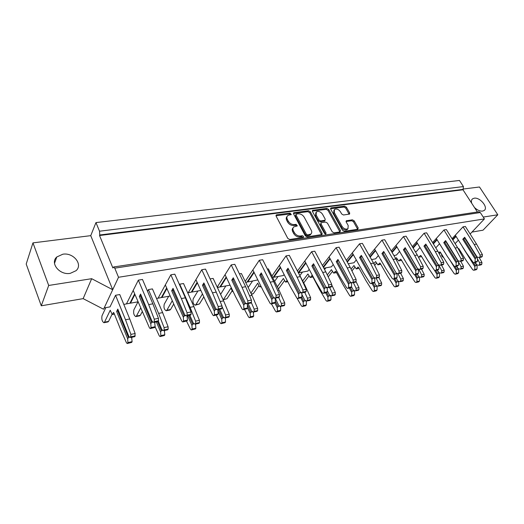 <?xml version="1.0" encoding="UTF-8"?>
<svg xmlns="http://www.w3.org/2000/svg" width="524" height="524" viewBox="0 0 524 524"><rect width="100%" height="100%" fill="white"/><g stroke="black" fill="none" stroke-linecap="round" stroke-linejoin="round"><path stroke-width="0.79" d="M333.958 210.189L333.624 213.425L341.386 227.298C342.644 229.184 344.255 230.088 346.226 230.003L347.818 228.877M342.061 226.394C343.325 228.287 344.943 229.191 346.908 229.106L347.988 228.661L348.191 225.503L346.187 221.96L346.259 220.801L352.377 219.831L354.159 220.827L358.206 227.933L357.748 229.27L344.307 231.294L342.486 230.278L330.677 209.155L330.749 208.028L331.181 207.851L344.596 206.148L346.364 207.144L349.659 212.921L349.593 214.061L343.482 214.997L341.694 213.988L340.404 211.709C338.537 209.253 336.559 208.506 334.476 209.476L334.286 212.515L342.061 226.394L341.386 227.298M325.712 234.09L326.085 233.114L321.074 223.977L321.166 222.798L321.605 222.615L325.568 222.065L327.402 223.086L332.223 231.811L334.063 232.833L339.965 231.949L340.462 230.58L328.653 209.417L326.852 208.401L312.533 210.353L312.448 211.499L324.415 233.363L325.712 234.09M325.443 234.09L326.085 233.114M474.462 207.504C477.233 210.124 479.945 211.323 482.611 211.1L484.202 210.465C488.643 207.583 480.01 197.044 474.207 198.196L472.53 198.851C471.377 199.814 471.102 201.282 471.718 203.266M62.867 254.206L56.795 256.97C49.656 263.087 59.697 275.421 70.242 273.358L76.052 270.692C83.257 264.541 73.412 252.326 62.867 254.206M289.281 214.984L287.702 215.639C286.707 216.569 286.589 217.82 287.349 219.386L288.318 221.213C289.818 223.552 291.835 224.672 294.383 224.573L296.093 224.344L297.337 225.91L293.754 226.931C292.726 227.888 292.602 229.171 293.381 230.783L294.364 232.636C295.883 235.007 297.914 236.127 300.462 236.01L302.178 235.754C303.35 235.97 303.769 236.501 303.422 237.352L289.739 239.494L287.814 238.433L276.148 216.157L276.266 214.984L276.777 214.774L290.086 213.078L291.331 214.624L289.281 214.984M32.953 242.881L26.2 264.05L41.278 305.8L48.699 285.456L32.953 242.881L90.744 235.649L95.964 222.582L459.476 180.466L463.439 186.577L462.98 189.773L99.534 235.518L112.889 267.974L113.649 266.971L114.763 268.157L118.522 277.275L484.425 218.908L470.146 234.005M462.98 189.773L477.384 212.01M310.359 211.762L308.512 210.733L293.702 212.757L293.604 213.916L305.322 235.82L307.215 236.868L322.018 234.529L322.122 233.318L310.359 211.762L309.71 212.692L307.87 211.67L293.46 213.517M452.834 239.946L456.109 236.416M455.127 243.634L458.421 240.116M41.278 305.8L83.152 298.634L103.575 309.245L118.522 277.275M104.184 307.935L110.027 306.881L115.555 295.274L125.518 319.778L129.742 318.959L135.146 333.519L134.825 336.644L130.594 337.522L130.902 334.391L125.518 319.778M129.742 318.959L119.76 294.547L115.555 295.274M123.788 304.392L126.448 303.913L138.336 280.15L142.489 279.462L152.864 303.822L158.458 318.369L158.536 320.767L154.344 321.598L154.266 319.195L148.685 304.595L138.336 280.15M130.247 302.603L130.483 303.18L134.917 294.429M130.483 303.18L138.002 301.817L133.875 309.841C133.247 313.182 133.895 315.435 135.801 316.594L136.443 316.051L140.327 315.31L139.679 315.854L135.86 316.588M147.539 291.311L148.436 289.589L158.602 313.391L162.623 312.618L168.106 326.766L168.171 329.079L167.732 329.819L163.711 330.657L164.143 329.91L164.078 327.592L158.602 313.391M162.623 312.618L152.432 288.901L148.436 289.589M156.545 298.464L158.084 298.189L170.85 274.812L174.8 274.163L185.358 297.822L191.037 311.963L191.083 314.295L187.107 315.088L187.055 312.743L181.389 298.556L170.85 274.812M161.687 296.931L161.929 297.488L166.927 288.436M161.929 297.488L170.234 295.988M179.47 284.624L179.719 284.185L190.055 307.326L193.873 306.586L199.434 320.347L199.474 322.601L199.009 323.334L195.183 324.127L195.649 323.393L195.603 321.133L190.055 307.326M193.873 306.586L183.524 283.523L179.719 284.185M187.697 292.831L188.227 292.733L201.766 269.736L205.526 269.113L216.242 292.123L221.98 305.872L222.006 308.151L218.226 308.905L218.2 306.612L212.462 292.824L201.766 269.736M191.646 291.521L191.889 292.071L197.404 282.796M191.889 292.071L200.895 290.44M220.165 301.516L223.63 300.848L213.13 278.408L210.098 278.932M217.218 287.139L231.208 264.902L234.785 264.312L245.632 286.7L251.422 300.075L251.428 302.309L247.826 303.023L247.819 300.783L242.036 287.362L231.208 264.902M220.218 286.366L220.473 286.903L226.447 277.471M220.473 286.903L230.102 285.161M249.588 295.837L251.978 295.379L241.374 273.528L239.416 273.869M245.193 281.401L259.269 260.29L262.681 259.734L273.633 281.532L279.462 294.553L279.449 296.735L276.017 297.422L276.03 295.228L270.201 282.167L259.269 260.29M247.505 281.447L247.76 281.964L254.16 272.428M247.76 281.964L257.854 279.914M277.615 290.434L279.037 290.158L268.327 268.871L267.358 269.035M271.923 276.01L286.045 255.895L289.307 255.358L300.337 276.6L306.206 289.294L306.173 291.429L302.898 292.078L302.931 289.936L297.069 277.209L286.045 255.895M273.594 276.738L273.849 277.248L280.628 267.64M273.849 277.248L283.333 275.532L284.106 274.458M304.346 285.279L304.876 285.174L294.016 264.43M297.475 270.934L311.629 251.697L314.747 251.186L325.843 271.897L331.725 284.27L331.679 286.359L328.555 286.982L328.6 284.886L322.719 272.473L311.629 251.697M298.549 272.238L298.811 272.729L305.937 263.087M298.811 272.729L307.896 271.085L309.219 269.323M322.417 265.504L336.094 247.682L339.074 247.19L350.222 267.397L356.117 279.469L356.058 281.512L353.071 282.108L353.13 280.058L347.229 267.947L336.094 247.682M323.459 267.443L330.159 258.751M323.858 268.196L331.423 266.827L333.264 264.476M346.338 260.356L359.51 243.837L362.366 243.365L373.546 263.094L379.455 274.877L379.376 276.882L376.52 277.451L376.592 275.441L370.684 263.618L359.51 243.837M347.327 262.151L353.359 254.612M348.231 263.788L353.988 262.747L356.307 259.891M369.256 255.522L381.95 240.149L384.688 239.704L395.889 258.967L401.797 270.482L401.712 272.441L398.967 272.991L399.052 271.019L393.144 259.472L381.95 240.149M370.193 257.179L375.61 250.655M371.549 259.57L375.643 258.83L378.4 255.542M391.231 250.963L403.467 236.619L406.093 236.186L417.301 255.018L423.209 266.264L423.11 268.19L420.484 268.714L420.582 266.781L414.674 255.502L403.467 236.619M392.129 252.502L396.95 246.863M393.884 255.529L396.445 255.07L399.616 251.409M412.322 246.653L424.119 233.226L426.641 232.813L437.848 251.225L443.749 262.223L443.638 264.109L441.116 264.613L441.228 262.721L435.326 251.69L424.119 233.226M413.181 248.088L417.451 243.234M415.303 251.658L416.442 251.448L419.993 247.466M432.582 242.573L443.952 229.971L446.376 229.571L457.576 247.583L463.465 258.339L463.347 260.199L460.93 260.677L461.041 258.817L455.153 248.029L443.952 229.971M433.394 243.909L437.16 239.756M435.791 247.845L439.577 243.706M452.055 238.695L463.026 226.84L465.358 226.46L476.539 244.079L482.414 254.612L482.29 256.433L479.964 256.898L480.082 255.07L474.213 244.512L463.026 226.84M95.964 222.582L99.521 231.208L463.439 186.577M463.589 188.987L479.493 186.996L497.8 214.781L483.03 230.187L471.973 232.08M113.649 266.971L478.903 211.781L480.298 212.548L484.425 218.908M463.34 189.354L99.757 234.988L99.534 235.518M99.757 234.988L99.521 231.208M90.744 235.649L112.706 289.72L91.674 278.696L48.699 285.456M497.8 214.781L483.233 217.074M83.152 298.634L91.674 278.696M287.001 216.648C286.071 217.584 285.98 218.809 286.72 220.329L287.349 219.386M296.807 226.08L295.451 225.274L293.741 225.51C291.2 225.608 289.183 224.488 287.683 222.156L286.72 220.329M293.04 227.927C292.078 228.89 291.979 230.154 292.739 231.719L293.381 230.783M302.898 237.516L301.523 236.684L299.813 236.94C297.265 237.058 295.235 235.938 293.722 233.573L292.739 231.719M290.794 214.794L289.458 214.021L276.01 215.757M321.612 234.706L309.71 212.692M296.44 214.061L296.034 215.017L306.324 234.208L307.647 234.942L310.876 234.071C311.918 233.108 312.029 231.818 311.23 230.193L304.182 217.159C302.695 214.866 300.711 213.759 298.215 213.831L296.44 214.061M295.949 214.434L295.398 215.953L296.034 215.017M310.915 234.038L310.221 234.988L308.767 235.597L306.985 235.866L305.669 235.132L295.398 215.953M312.297 211.1L326.197 209.325L326.852 208.401M339.945 231.949L327.998 210.334L326.197 209.325M320.957 223.093L320.413 224.894L325.411 234.025M322.457 214.139C320.557 211.624 318.526 210.877 316.365 211.899L316.136 214.971L318.847 219.923L320.688 220.951L325.09 220.224L325.175 219.058L322.457 214.139M315.815 212.685L315.481 215.895L316.136 214.971M324.631 220.853L320.033 221.868L318.192 220.846L315.481 215.895M357.682 229.283L353.471 221.724L351.696 220.728L346.03 221.528M349.135 214.231L345.696 208.048L343.927 207.052L330.526 208.768M148.685 304.595L152.864 303.822M133.188 290.434L149.445 327.827L150.257 328.587L154.724 327.487L155.156 326.721L150.997 327.566L150.814 323.839L139.325 296.492L140.576 294.056L152.13 321.474L153.905 322.378L154.344 321.598M153.905 322.378L158.091 321.539L158.536 320.767M139.325 296.492L140.406 295.857L151.587 322.43L153.329 322.083M141.27 295.706L140.406 295.857M150.571 328.332L150.997 327.566M126.461 303.874L129.919 303.245L134.668 293.846M154.645 322.227L155.156 326.721M154.724 327.487L150.257 328.587M129.919 303.245L125.858 304.018M154.377 322.286L154.98 323.007M150.814 323.839L151.587 322.43M105.828 307.64L102.003 315.782C101.453 319.188 102.095 321.5 103.922 322.719L104.518 322.168L108.592 321.389L107.99 321.939L103.975 322.705M130.594 337.522L128.911 336.572L117.795 309.088L116.636 311.452L117.703 310.824L128.465 337.456L129.939 337.155M118.437 310.686L117.703 310.824M131.629 337.305L132.107 341.661L131.701 342.401L127.221 343.528L131.701 342.401M132.107 341.661L127.895 342.545L127.502 343.286M127.221 343.528L126.441 342.755L120.566 329.445L113.983 313.057L113.459 312.481L112.437 314.334L114.356 313.974M114.409 314.112L112.234 314.518L110.23 310.247L104.518 322.168M111.985 314.407L108.592 321.389M127.895 342.545L127.692 338.864L116.636 311.452M131.36 337.358L131.904 337.987M127.692 338.864L128.465 337.456M157.567 321.644L161.385 330.644L163.03 330.303M164.359 330.52L164.805 334.771L164.372 335.498L160.082 336.585L164.372 335.498M164.805 334.771L160.809 335.609L160.383 336.343M140.629 308.099L136.443 316.051M142.181 311.819L140.327 315.31M160.809 335.609L160.639 332.013L156.355 321.887M158.307 321.166L161.955 329.753L163.711 330.657M155.091 326.845L159.27 335.838L160.082 336.585M164.136 330.565L164.641 331.181M160.639 332.013L161.385 330.644M168.689 296.27L164.248 304.175C163.56 307.45 164.202 309.651 166.187 310.765L166.868 310.221L170.569 309.514L169.887 310.051L166.252 310.752M188.804 315.422L192.681 324.166L194.476 323.799M195.485 324.068L195.904 328.214L195.445 328.934L191.326 329.976L195.445 328.934M195.904 328.214L192.098 329.02L191.646 329.74M172.298 300.704L166.868 310.221M173.745 303.999L170.569 309.514M192.098 329.02L191.961 325.502L187.605 315.664M189.786 315.225L193.363 323.275L195.183 324.127M186.557 321.199L190.494 329.255L191.326 329.976M195.295 324.107L195.773 324.71M191.961 325.502L192.681 324.166M197.928 290.977L193.238 298.765C192.485 301.988 193.133 304.13 195.183 305.197L195.891 304.654L199.428 303.979L195.242 305.184M225.615 317.197L225.13 317.917L228.772 317.164L229.263 316.444L225.615 317.197L225.595 314.983L222.235 306.926M218.541 309.501L222.471 318.002L224.403 317.603M219.628 309.284L223.25 317.105L225.13 317.917L225.405 318.546L225.503 321.978L225.025 322.686L221.076 323.688L225.025 322.686M225.503 321.978L221.881 322.738L221.403 323.452M202.48 293.899L195.891 304.654M203.829 296.853L199.428 303.979M223.63 300.848L229.243 314.236L229.263 316.444M221.881 322.738L221.776 319.299L218.122 311.387M216.216 315.16L220.218 322.994L221.076 323.688M224.829 317.793L225.405 318.546M221.776 319.299L222.471 318.002M225.851 285.927L220.604 294.39M223.132 299.793L226.99 298.693L223.145 299.826M254.173 311.295L253.662 312.003L257.133 311.289L257.644 310.575L254.173 311.295L254.166 309.127L251.297 302.492M247.374 304.863L250.865 312.127L252.909 311.701M253.249 311.839L253.727 316.031L252.876 316.968L249.424 317.695L253.223 316.732M253.727 316.031L250.269 316.758L249.771 317.459M233.298 291.881L232.512 291.416L230.933 288.102L223.61 299.342M232.198 290.761L226.99 298.693M251.978 295.379L257.644 308.413L257.644 310.575M250.269 316.758L250.197 313.391L247.439 307.647M248.068 303.612L251.73 311.23L253.662 312.003M244.498 309.402L248.546 317.027L249.424 317.695M252.954 311.721L253.655 312.677M250.197 313.391L250.865 312.127M258.928 285.593L253.347 293.643L251.5 294.383M248.173 287.532L252.529 281.1M281.401 305.662L280.871 306.363L284.185 305.675L284.715 304.975L281.401 305.662L281.414 303.54L278.722 297.508M275.297 301.189L277.949 306.52L279.868 305.99M280.111 306.082L280.609 307.071L280.654 310.352L279.777 311.282L276.482 311.977L280.13 311.046M280.654 310.352L277.353 311.046L276.836 311.741M260.788 285.868L260.199 286.72L261.129 286.549M261.188 286.667L259.937 286.897L259.334 286.418L257.743 283.183L250.891 293.139M279.037 290.158L284.735 302.859L284.715 304.975M277.353 311.046L277.307 307.758L274.897 302.911M275.107 298.018L278.899 305.623L280.871 306.363M271.491 303.913L275.585 311.328L276.482 311.977M279.934 306.114L280.609 307.071M277.307 307.758L277.949 306.52M284.493 280.674L278.441 288.973M274.602 281.342L278.061 276.482M307.398 300.285L306.854 300.979L310.018 300.324L310.568 299.63L307.398 300.285L307.431 298.208L304.719 292.327M301.752 297.141L303.822 301.169L305.59 300.534M305.774 300.599L306.35 301.719L306.376 304.935L305.472 305.846L302.322 306.514L305.839 305.616M306.376 304.935L303.226 305.597L302.689 306.278M287.126 280.373L285.862 281.925L287.742 281.571M287.8 281.689L285.593 282.102L283.373 278.48L277.353 286.818M304.876 285.174L310.601 297.56L310.568 299.63M303.226 305.597L303.2 302.374L300.914 297.92M301.876 294.508L304.844 300.272L306.854 300.979M297.101 298.339L301.411 305.892L302.322 306.514M305.715 300.776L306.35 301.719M303.2 302.374L303.822 301.169M299.885 275.572L302.499 272.061M332.249 295.143L331.685 295.831L334.718 295.202L335.275 294.521L332.249 295.143L332.295 293.113L329.576 287.375M326.694 292.536L328.561 296.053L330.369 295.674L330.186 295.333M330.323 295.379L330.972 296.604L330.972 299.748L330.048 300.652L327.035 301.287L330.421 300.422M330.972 299.748L327.959 300.383L327.408 301.058M327.035 301.287L326.111 300.684L319.64 289.72L312.474 276.109L311.846 275.657L310.424 277.334L312.88 276.875M312.939 276.986L310.149 277.51L307.916 273.98L302.669 280.923M308.964 275.984L303.704 282.921M331.967 285.436L335.327 292.49L335.275 294.521M327.959 300.383L327.952 297.226L325.659 292.89M327.284 290.709L329.642 295.156L331.685 295.831M330.369 295.674L330.972 296.604M327.952 297.226L328.561 296.053M324.585 269.552L325.928 267.823M356.019 290.231L355.449 290.905L358.351 290.303L358.92 289.628L356.019 290.231L356.084 288.239L353.359 282.639M350.432 287.846L352.233 291.154L353.969 290.794L353.733 290.368M353.824 290.394L354.538 291.704L354.519 294.789L353.576 295.68L350.687 296.289L353.955 295.451M354.519 294.789L351.63 295.398L351.067 296.06M350.687 296.289L349.757 295.706L343.246 285.004L336.048 271.72L335.412 271.281L333.958 272.938L336.454 272.467M336.513 272.578L333.677 273.109L331.423 269.663L327.284 274.93M332.419 271.511L328.201 276.855M356.019 281.565L358.986 287.643L358.92 289.628M351.63 295.398L351.65 292.3L349.344 288.069M351.545 286.897L353.379 290.257L355.449 290.905M353.969 290.794L354.538 291.704M351.65 292.3L352.233 291.154M181.389 298.556L185.358 297.822M165.322 284.925L175.658 308.374L181.9 321.245L182.738 321.972L187.016 320.917L187.481 320.164L183.531 320.97L183.38 317.328L171.689 290.761L173.031 288.37L184.789 315.003L186.636 315.854L187.107 315.088M186.636 315.854L190.612 315.062L191.083 314.295M171.689 290.761L172.743 290.145L184.127 315.959L186.04 315.579M173.739 289.969L172.743 290.145M183.073 321.723L183.531 320.97M158.104 298.149L161.333 297.567L166.678 287.866M187.002 315.782L187.481 320.164M187.016 320.917L182.738 321.972M161.333 297.567L157.469 298.3M186.773 315.828L187.337 316.542M183.38 317.328L184.127 315.959M212.462 292.824L216.242 292.123M195.911 279.678L206.404 302.486L212.757 314.99L213.615 315.69L217.715 314.675L218.207 313.935L214.447 314.695L214.336 311.145L202.467 285.318L203.888 282.96L215.823 308.846L217.735 309.658L218.226 308.905M217.735 309.658L221.514 308.905L222.006 308.151M202.467 285.318L203.502 284.715L215.05 309.808L217.113 309.396M204.609 284.519L203.502 284.715M213.962 315.435L214.447 314.695M188.247 292.7L191.273 292.15L197.148 282.246M217.755 309.658L218.207 313.935M217.715 314.675L213.615 315.69M191.273 292.15L187.743 292.929M217.44 309.533L218.095 310.391M214.336 311.145L215.05 309.808M242.036 287.362L245.632 286.7M225.051 274.687L235.676 296.879L242.121 309.029L242.998 309.71L246.935 308.728L247.446 308.001L243.87 308.728L243.784 305.256L231.778 280.13L233.272 277.812L245.343 302.996L247.315 303.763L247.826 303.023M247.315 303.763L250.911 303.049L251.428 302.309M231.778 280.13L232.787 279.541L244.479 303.953L246.608 303.488M233.999 279.331L232.787 279.541M243.359 309.455L243.87 308.728M217.355 287.434L219.831 286.988L226.191 276.934M246.922 303.612L247.367 304.536L247.446 308.001M246.935 308.728L242.998 309.71M219.831 286.988L217.414 287.558M246.627 303.527L247.367 304.536M243.784 305.256L244.479 303.953M270.201 282.167L273.633 281.532M252.85 269.919L263.585 291.534L270.102 303.357L271 304.012L274.786 303.069L275.316 302.348L271.904 303.042L271.845 299.643L259.721 275.185L261.273 272.906L273.469 297.416L275.48 298.156L276.017 297.422M275.48 298.156L278.912 297.468L279.449 296.735M259.721 275.185L260.71 274.609L272.513 298.372L274.471 297.783M262.007 274.38L260.71 274.609M271.373 303.763L271.904 303.042M245.638 282.318L247.099 282.056L253.904 271.904M274.72 297.874L275.264 298.962L275.316 302.348M274.786 303.069L271 304.012M247.099 282.056L245.697 282.443M274.563 297.966L275.264 298.962M271.845 299.643L272.513 298.372M297.069 277.209L300.337 276.6M279.397 265.367L290.224 286.432L296.794 297.94L297.711 298.575L301.352 297.665L301.896 296.957L298.641 297.619L298.615 294.292L286.392 270.463L288.004 268.223L300.291 292.104L302.341 292.798L302.898 292.078M302.341 292.798L305.616 292.15L306.173 291.429M286.392 270.463L287.362 269.906L299.256 293.054L301.215 292.667L301.058 292.359M288.744 269.657L287.362 269.906M298.097 298.326L298.641 297.619M272.637 277.432L273.168 277.34L280.373 267.129M301.248 292.425L301.87 293.643L301.896 296.957M301.352 297.665L297.711 298.575M273.168 277.34L272.696 277.556M301.215 292.667L301.87 293.643M298.615 294.292L299.256 293.054M322.719 272.473L325.843 271.897M304.772 261.017L315.664 281.558L322.293 292.772L323.223 293.381L326.721 292.503L327.284 291.803L324.179 292.438L324.166 289.183L311.872 265.956L313.535 263.749L325.895 287.021L327.985 287.689L328.555 286.982M327.985 287.689L331.109 287.067L331.679 286.359M311.872 265.956L312.828 265.406L324.788 287.977L326.662 287.604L326.445 287.198M314.282 265.151L312.828 265.406M323.616 293.139L324.179 292.438M298.32 272.552L305.675 262.589M326.583 287.244L327.284 288.56L327.284 291.803M326.721 292.503L323.223 293.381M326.662 287.604L327.284 288.56M324.166 289.183L324.788 287.977M347.229 267.947L350.222 267.397M329.052 256.852L340.004 276.895L346.665 287.827L347.609 288.416L350.982 287.571L351.558 286.883L348.584 287.486L348.598 284.303L336.251 261.64L337.954 259.465L350.366 282.174L352.488 282.809L353.071 282.108M352.488 282.809L355.475 282.213L356.058 281.512M336.251 261.64L337.181 261.103L349.2 283.117L350.988 282.764L350.72 282.279M338.701 260.834L337.181 261.103M348.008 288.174L348.584 287.486M323.197 266.958L329.897 258.267M350.811 282.305L351.578 283.707L351.558 286.883M350.982 287.571L347.609 288.416M350.988 282.764L351.578 283.707M348.598 284.303L349.2 283.117M378.786 285.521L378.204 286.183L380.981 285.606L381.564 284.945L378.786 285.521L378.859 283.569L376.134 278.1M373.101 283.229L374.909 286.458L376.573 286.117L376.298 285.619M376.343 285.639L377.116 287.008L377.077 290.034L376.114 290.912L373.35 291.501L376.501 290.682M377.077 290.034L374.306 290.617L373.736 291.272M373.35 291.501L372.407 290.931L365.87 280.491L358.652 267.515L358.01 267.083L356.517 268.72L359.058 268.249M359.11 268.34L356.235 268.891L353.969 265.53L351.054 269.107M354.912 267.233L351.925 270.882M378.872 277.465L381.642 282.999L381.564 284.945M374.306 290.617L374.346 287.584L372.033 283.451M374.431 282.58L376.108 285.567L378.204 286.183M376.573 286.117L377.116 287.008M374.346 287.584L374.909 286.458M400.611 281.008L400.015 281.663L402.681 281.113L403.277 280.458L400.611 281.008L400.696 279.096L397.854 273.535M394.847 278.807L396.655 281.958L398.253 281.63L397.932 281.08L398.764 282.508L398.712 285.475L397.729 286.346L395.076 286.903L398.122 286.117M398.712 285.475L396.052 286.032L395.469 286.68M395.076 286.903L394.127 286.359L387.57 276.161L380.339 263.48L379.69 263.061L378.171 264.672L380.745 264.194M380.771 264.234L377.889 264.843L375.61 261.555L373.835 263.664M376.507 263.133L374.66 265.321M400.631 273.22L403.362 278.545L403.277 280.458M396.052 286.032L396.105 283.058L393.786 279.017M396.367 278.395L397.899 281.074L400.015 281.663M398.253 281.63L398.764 282.508M396.105 283.058L396.655 281.958M421.545 276.679L420.942 277.327L423.497 276.796L424.106 276.148L421.545 276.679L421.643 274.799L418.65 269.074M396 245.376L407.03 264.057L413.757 274.222L414.72 274.759L417.759 273.987L417.34 274.229L418.814 276.757L417.307 274.235M415.709 274.556L417.523 277.641L419.056 277.327L417.242 274.248M419.056 277.327L419.541 278.192L419.469 281.1L418.48 281.958L415.932 282.495L418.879 281.735M419.469 281.1L416.921 281.637L416.331 282.272M415.932 282.495L414.975 281.964L408.406 272.002L401.168 259.603L400.513 259.197L398.974 260.788L401.22 260.48L398.974 260.788M398.679 260.952L396.399 257.743L395.666 258.587M397.251 259.21L396.471 260.107M421.473 269.067L424.198 274.275L424.106 276.148M416.921 281.637L416.986 278.722L414.667 274.766M418.814 276.757L420.942 277.327M416.986 278.722L417.523 277.641M370.684 263.618L373.546 263.094M352.311 252.863L363.296 272.434L369.99 283.098L370.94 283.667L374.195 282.849L374.784 282.167L371.935 282.75L371.974 279.626L359.582 257.513L361.324 255.371L373.776 277.53L375.924 278.139L376.52 277.451M375.924 278.139L378.78 277.569L379.376 276.882M359.582 257.513L360.499 256.983L372.557 278.473L374.267 278.133L373.953 277.582M362.077 256.708L360.499 256.983M371.352 283.425L371.935 282.75M347.065 261.673L353.097 254.133M373.998 277.596L374.824 279.056L374.784 282.167M374.195 282.849L370.94 283.667M374.267 278.133L374.824 279.056M371.974 279.626L372.557 278.473M393.144 259.472L395.889 258.967M374.608 249.044L385.618 268.157L392.332 278.565L393.295 279.122L396.439 278.323L397.035 277.654L394.303 278.211L394.356 275.152L381.944 253.557L383.719 251.448L396.196 273.083L398.364 273.672L398.967 272.991M398.364 273.672L401.102 273.122L401.712 272.441M381.944 253.557L382.841 253.04L394.919 274.026L396.563 273.698L396.209 273.089L397.087 274.609L397.035 277.654M384.472 252.751L382.841 253.04M393.707 278.879L394.303 278.211M369.931 256.714L375.341 250.184M396.439 278.323L393.295 279.122M396.563 273.698L397.087 274.609M394.356 275.152L394.919 274.026M414.674 255.502L417.301 255.018M417.759 273.987L418.368 273.332L415.748 273.862L415.814 270.862L403.388 249.765L405.196 247.682L417.68 268.825L419.868 269.382L420.484 268.714M419.868 269.382L422.495 268.864L423.11 268.19M417.68 268.825L405.196 247.682M403.388 249.765L404.273 249.254L416.364 269.762L417.936 269.447L405.845 248.979L404.273 249.254M415.139 274.524L415.748 273.862M391.867 252.051L396.688 246.411M417.936 269.447L418.434 270.338L418.368 273.332M415.814 270.862L416.364 269.762M441.647 272.519L441.038 273.155L443.494 272.65L444.103 272.015L441.647 272.519L441.752 270.679L438.627 264.823M437.402 270.142L438.889 272.611L437.363 270.155M435.752 270.476L437.566 273.495L439.033 273.187L437.226 270.181M439.033 273.187L439.498 274.039L439.413 276.895L438.411 277.746L435.961 278.264L438.811 277.524M439.413 276.895L436.964 277.412L436.361 278.041M435.961 278.264L434.999 277.746L428.429 268.006L421.185 255.876L420.523 255.483L418.964 257.048L421.113 256.76L418.964 257.048M441.483 265.079L444.208 270.174L444.103 272.015M436.964 277.412L437.049 274.55L434.462 270.246M438.889 272.611L441.038 273.155M437.049 274.55L437.566 273.495M460.963 268.524L460.347 269.153L462.712 268.668L463.327 268.039L460.963 268.524L461.074 266.716L456.882 259M456.705 266.212L458.192 268.629L456.64 266.231M436.282 238.466L447.319 256.341L454.053 266.048L455.029 266.559L456.83 269.506L458.245 269.212L456.437 266.271M458.245 269.212L458.683 270.05L458.585 272.853L457.57 273.692L455.218 274.19L457.976 273.476M458.585 272.853L456.234 273.351L455.625 273.973M455.218 274.19L454.249 273.692L447.679 264.162L440.435 252.293L439.78 251.906L438.732 252.876M440.75 252.804L439.02 253.413M460.72 261.247L463.439 266.231L463.327 268.039M456.234 273.351L456.325 270.541L449.933 260.107M458.192 268.629L460.347 269.153M456.325 270.541L456.83 269.506M441.49 254.016C441.522 255.85 442.21 256.983 443.559 257.415M465.214 238.721L474.141 252.516M479.539 264.686L478.916 265.301L481.189 264.836L481.811 264.214L479.539 264.686L479.663 262.91L477.482 258.967M475.268 262.439L476.755 264.803L475.183 262.452M473.421 262.576L475.36 265.675L476.722 265.393L474.914 262.511M476.722 265.393L477.141 266.212L477.03 268.969L476.008 269.794L473.742 270.273L476.414 269.578M477.03 268.969L474.764 269.447L474.148 270.057M473.742 270.273L472.772 269.788L466.203 260.467L458.972 248.841L458.107 248.546M459.247 249.286L458.749 249.719M479.198 257.507L481.936 262.439L481.811 264.214M474.764 269.447L474.868 266.683L462.764 247.315M476.755 264.803L478.916 265.301M474.574 253.721L473.932 252.561M474.868 266.683L475.36 265.675M435.326 251.69L437.848 251.225M416.541 241.852L427.577 260.12L434.311 270.057L435.28 270.574L438.221 269.827L438.837 269.179L436.322 269.69L436.407 266.749L423.975 246.116L425.809 244.073L438.293 264.738L440.494 265.275L441.116 264.613M440.494 265.275L443.016 264.771L443.638 264.109M438.293 264.738L425.809 244.073M423.975 246.116L424.846 245.618L436.937 265.668L438.444 265.367L426.353 245.356L424.846 245.618M435.706 270.338L436.322 269.69M412.912 247.642L417.189 242.789M438.444 265.367L438.922 266.244L438.837 269.179M438.221 269.827L435.28 270.574M436.407 266.749L436.937 265.668M455.153 248.029L457.576 247.583M457.871 265.832L455.029 266.559L457.871 265.832L458.493 265.19L456.077 265.681L456.175 262.793L443.756 242.619L445.61 240.601L458.087 260.814L460.295 261.332L460.93 260.677M460.295 261.332L462.718 260.847L463.347 260.199M458.087 260.814L445.61 240.601M443.756 242.619L444.607 242.134L456.692 261.738L458.14 261.45L446.062 241.872L444.607 242.134M455.454 266.323L456.077 265.681M433.132 243.477L436.892 239.317M458.14 261.45L458.592 262.314L458.493 265.19M456.175 262.793L456.692 261.738M474.213 244.512L476.539 244.079M455.277 235.211L466.295 252.706L473.028 262.203L474.004 262.694L476.755 261.993L477.384 261.358L475.065 261.83L475.176 259L462.771 239.252L464.644 237.267L477.102 257.042L479.322 257.539L479.964 256.898M479.322 257.539L481.648 257.074L482.29 256.433M477.102 257.042L464.644 237.267M462.771 239.252L463.609 238.774L475.674 257.959L477.069 257.684L465.004 238.531L463.609 238.774M474.436 262.465L475.065 261.83M452.566 239.52L455.841 235.99M477.069 257.684L477.495 258.535L477.384 261.358M476.755 261.993L474.004 262.694M475.176 259L475.674 257.959M480.298 212.548L114.763 268.157M287.683 222.156L288.318 221.213M293.741 225.51L294.383 224.573M295.451 225.274L296.093 224.344M293.722 233.573L294.364 232.636M299.813 236.94L300.462 236.01M301.523 236.684L302.178 235.754M276.161 215.724L276.777 214.774M289.458 214.021L290.086 213.078M321.454 234.228L322.122 233.318M293.558 213.497L294.193 212.561M307.87 211.67L308.512 210.733M305.669 235.132L306.324 234.208M306.985 235.866L307.647 234.942M308.767 235.597L309.429 234.68M312.343 211.093L312.992 210.163M327.998 210.334L328.653 209.417M339.781 231.484L340.462 230.58M320.413 224.894L321.074 223.977M318.192 220.846L318.847 219.923M320.033 221.868L320.688 220.951M323.989 221.318L324.651 220.401M333.624 213.425L334.286 212.515M346.023 221.488L346.665 220.63M351.696 220.728L352.377 219.831M353.471 221.724L354.159 220.827M357.512 228.824L358.206 227.933M330.526 208.762L331.181 207.851M343.927 207.052L344.596 206.148M345.696 208.048L346.364 207.144M348.984 213.825L349.659 212.921M154.266 319.195L158.458 318.369M135.231 335.891L130.993 336.768M113.695 312.579L113.25 312.664M130.902 334.391L135.146 333.519M168.171 329.079L164.143 329.91M164.078 327.592L168.106 326.766M199.474 322.601L195.649 323.393M195.603 321.133L199.434 320.347M225.595 314.983L229.243 314.236M254.166 309.127L257.644 308.413M251.33 294.029L253.347 293.643M281.414 303.54L284.735 302.859M307.431 298.208L310.601 297.56M312.14 275.722L311.57 275.834M332.295 293.113L335.327 292.49M335.714 271.347L335.131 271.452M356.084 288.239L358.986 287.643M187.055 312.743L191.037 311.963M218.2 306.612L221.98 305.872M247.819 300.783L251.422 300.075M276.03 295.228L279.462 294.553M302.931 289.936L306.206 289.294M328.6 284.886L331.725 284.27M353.13 280.058L356.117 279.469M358.311 267.148L357.722 267.26M378.859 283.569L381.642 282.999M379.998 263.12L379.402 263.231M400.696 279.096L403.362 278.545M400.821 259.256L400.218 259.367M421.643 274.799L424.198 274.275M376.592 275.441L379.455 274.877M399.052 271.019L401.797 270.482M420.582 266.781L423.209 266.264M420.838 255.535L420.228 255.647M441.752 270.679L444.208 270.174M438.968 253.315L440.553 253.013M440.094 251.959L439.479 252.077M461.074 266.716L463.439 266.231M458.624 248.52L458.14 248.605M479.663 262.91L481.936 262.439M441.228 262.721L443.749 262.223M461.041 258.817L463.465 258.339M480.082 255.07L482.414 254.612M471.862 199.592L472.53 198.851M54.496 263.336L56.795 256.97M276.03 215.351L276.266 214.984M293.479 213.091L293.702 212.757M310.221 234.988L310.876 234.071M324.428 221.141L325.09 220.224M347.301 229.558L347.988 228.661M417.34 274.229L414.72 274.759"/></g></svg>
